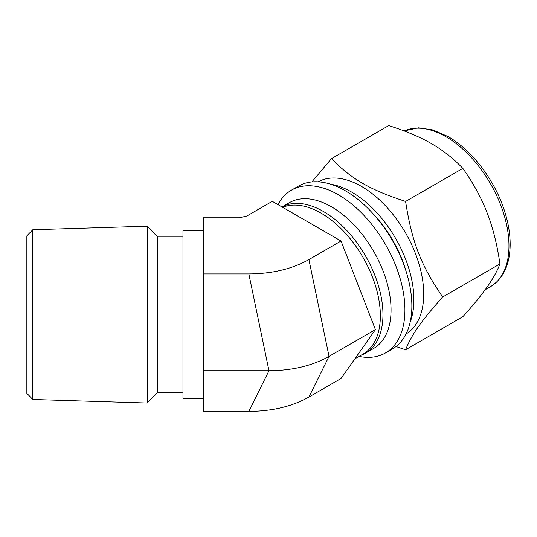 <?xml version="1.0" encoding="UTF-8"?>
<svg xmlns="http://www.w3.org/2000/svg" width="537" height="537" viewBox="0 0 537 537"><rect width="100%" height="100%" fill="white"/><g stroke="black" fill="none" stroke-linecap="round" stroke-linejoin="round"><path stroke-width="0.81" d="M395.991 346.54L405.589 349.762C412.04 334.054 420.76 321.643 442.663 297.015C420.76 264.936 412.04 242.462 405.589 201.462C369.51 189.554 352.064 179.486 331.443 158.65L311.876 181.929M331.443 158.65L388.714 125.584C405.207 130.813 419.021 136.586 430.15 142.896L432.876 144.473C443.81 150.897 453.805 158.871 462.86 168.396C472.969 182.708 480.83 196.951 486.448 211.108L487.811 214.619C493.221 228.896 497.269 245.342 499.934 263.949C497.269 270.89 493.221 278.253 487.811 286.046L486.448 287.98C480.83 295.887 472.969 305.459 462.86 316.689L405.589 349.762M499.934 263.949L442.663 297.015M462.86 168.396L405.589 201.462M359.038 356.42A94.002 54.271 -120 0 0 385.452 352.97L392.393 348.963A94.002 54.271 -120 0 0 392.393 240.422A94.002 54.271 -120 0 0 298.391 186.151L291.457 190.152A94.002 54.271 -120 0 0 278.052 204.651M385.452 352.97A94.002 54.271 -120 0 0 385.459 244.422A94.002 54.271 -120 0 0 291.457 190.152M361.173 355.185A84.195 48.605 -120 0 0 365.522 353.151L373.618 348.479A84.195 48.605 -120 0 0 373.618 251.262A84.195 48.605 -120 0 0 289.423 202.65L282.006 206.933M365.522 353.151A84.195 48.605 -120 0 0 365.865 256.525A84.195 48.605 -120 0 0 282.019 206.94M406.026 334.007A87.867 50.733 -120 0 0 405.516 232.843A87.867 50.733 -120 0 0 318.159 181.821M308.909 259.566C292.202 268.977 272.178 273.763 248.846 273.93L203.409 273.93L203.409 411.416L248.846 411.416C272.178 411.248 292.202 406.462 308.909 397.051L329.04 356.373L308.909 259.566L341.035 241.012L272.293 201.328L246.872 216.008L239.361 217.8L203.409 217.8L203.409 273.93M248.846 273.93L268.977 370.738C292.316 370.57 312.339 365.778 329.04 356.373L375.41 329.604L341.035 241.012M375.41 329.604L341.035 378.498L308.909 397.051M248.846 411.416L268.977 370.738L203.409 370.738M354.863 358.83L363.005 354.131A83.785 48.37 -120 0 0 364.636 260.284A83.785 48.37 -120 0 0 282.677 207.322M32.791 229.749L32.791 399.468L26.85 393.339L26.85 235.877L32.791 229.749L147.198 226.191L147.198 403.025L157.636 392.258L157.636 236.958L147.198 226.191M203.409 398.394L182.969 398.394L182.969 230.823L203.409 230.823M404.133 130.927L418.424 127.806L432.943 129.934L448.006 136.539C471.244 149.709 493.422 178.365 503.538 208C508.109 221.21 510.311 233.756 510.15 245.631C509.687 265.097 503.142 278.77 490.516 286.651A89.095 51.438 -120 0 0 504.169 215.256A89.095 51.438 -120 0 0 445.965 136.74A89.095 51.438 -120 0 0 404.146 130.934M410.221 321.918A87.867 50.733 -120 0 0 351.755 192.139A87.867 50.733 -120 0 0 330.732 184.231M406.079 271.292A85.417 49.317 -120 0 0 372.503 213.129M490.516 286.651L485.186 289.725M182.969 236.958L157.636 236.958M182.969 392.258L157.636 392.258M32.791 399.468L147.198 403.025"/></g></svg>
